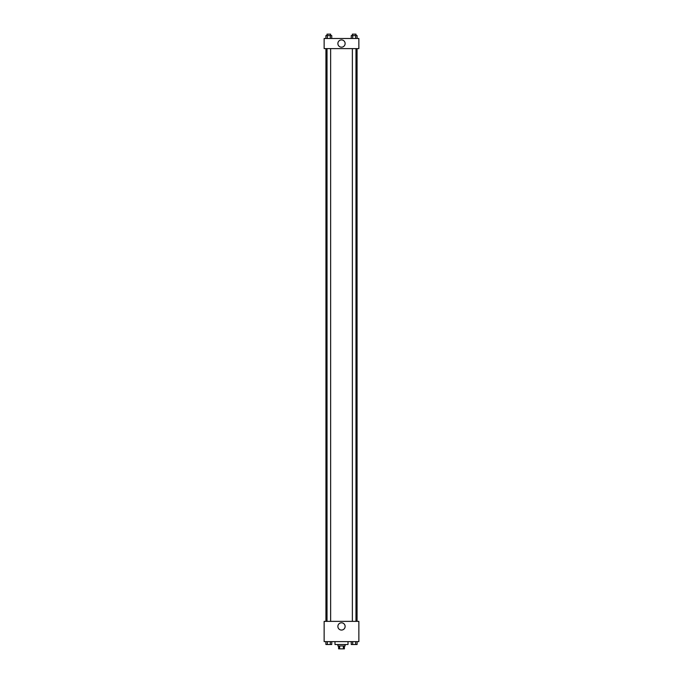 <?xml version="1.0" encoding="UTF-8"?>
<svg xmlns="http://www.w3.org/2000/svg" width="683" height="683" viewBox="0 0 683 683"><rect width="100%" height="100%" fill="white"/><g stroke="black" fill="none" stroke-linecap="round" stroke-linejoin="round"><path stroke-width="1.02" d="M343.353 645.956L343.353 648.85L338.606 648.85L338.606 645.956M343.353 648.85L344.394 648.85L344.394 645.956M345.12 644.513L345.12 645.956L337.88 645.956L337.88 644.513M339.647 645.956L339.647 648.85M334.994 641.619L334.994 644.513L348.006 644.513L348.006 641.619M358.857 641.619L324.143 641.619L324.143 621.368L358.857 621.368L358.857 641.619M341.5 630.059A3.628 3.628 0 0 1 338.358 624.621A3.628 3.628 0 0 1 344.642 624.621A3.628 3.628 0 0 1 341.5 630.059M357.064 48.613L357.064 621.368M352.36 621.368L352.36 48.613M330.64 48.613L330.64 621.368M358.857 48.613L324.143 48.613L324.143 38.487L358.857 38.487L358.857 48.613M345.128 43.55A3.628 3.628 0 0 1 339.69 46.692A3.628 3.628 0 0 1 339.69 40.408A3.628 3.628 0 0 1 345.128 43.55M357.089 38.487L357.089 35.593L351.25 35.593L351.25 38.487M355.63 35.593L355.63 38.487M352.71 35.593L352.71 38.487M352.36 35.593L352.36 34.15L355.98 34.15L355.98 35.593M331.75 38.487L331.75 35.593L325.911 35.593L325.911 38.487M330.29 35.593L330.29 38.487M327.37 35.593L327.37 38.487M327.02 35.593L327.02 34.15L330.64 34.15L330.64 35.593M357.089 641.619L357.089 644.513L351.25 644.513L351.25 641.619M355.63 641.619L355.63 644.513M352.71 641.619L352.71 644.513M355.98 644.513L352.36 644.513M331.75 641.619L331.75 644.513L325.911 644.513L325.911 641.619M330.29 641.619L330.29 644.513M327.37 641.619L327.37 644.513M330.64 644.513L327.02 644.513M325.936 48.613L325.936 621.368M355.98 621.368L355.98 48.613M327.02 48.613L327.02 621.368"/></g></svg>
